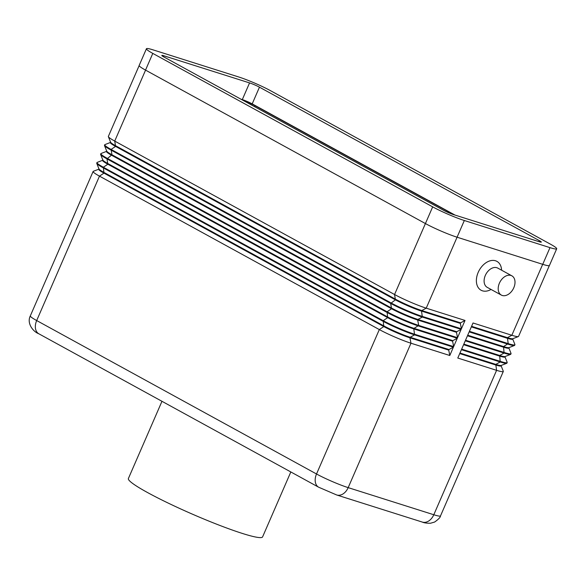 <?xml version="1.0" encoding="UTF-8"?>
<svg xmlns="http://www.w3.org/2000/svg" width="586" height="586" viewBox="0 0 586 586"><rect width="100%" height="100%" fill="white"/><g stroke="black" fill="none" stroke-linecap="round" stroke-linejoin="round"><path stroke-width="0.88" d="M501.33 295.08L487.237 287.36A10.973 7.479 -61.3 0 1 485.618 274.79A10.973 7.479 -61.3 0 1 496.869 267.714A10.973 7.479 -61.3 0 1 497.792 268.11L511.878 275.838A10.973 7.479 -61.3 0 1 513.497 288.4A10.973 7.479 -61.3 0 1 502.246 295.476A10.973 7.479 -61.3 0 1 501.33 295.08A10.973 7.479 -61.3 0 1 499.712 282.518A10.973 7.479 -61.3 0 1 510.963 275.442A10.973 7.479 -61.3 0 1 511.878 275.838M491.046 289.447A16.467 11.215 -61.3 0 1 482.461 290.824A16.467 11.215 -61.3 0 1 478.191 272.38A16.467 11.215 -61.3 0 1 495.522 260.777A16.467 11.215 -61.3 0 1 501.601 270.197M161.97 401.3L128.385 478.535A73.169 7.142 23.5 0 0 168.138 503.059A73.169 7.142 23.5 0 0 242.458 533.465A73.169 7.142 23.5 0 0 262.594 536.886L290.824 471.95M242.296 99.935A12.196 1.187 -156.5 0 1 255.108 105.707L453.974 214.74M98.763 169.193L93.313 171.31A24.392 2.381 23.5 0 0 93.115 171.478A24.392 2.381 23.5 0 0 99.481 176.137L379.318 329.574A24.392 2.381 23.5 0 0 410.976 343.22L449.784 355.504L453.41 347.161L414.602 334.877A24.392 2.381 -156.5 0 1 382.944 321.223L103.107 167.786A24.392 2.381 -156.5 0 1 96.756 163.391A24.392 2.381 -156.5 0 1 96.741 163.128L96.983 162.571A24.392 2.381 23.5 0 0 103.348 167.23L383.185 320.667A24.392 2.381 23.5 0 0 414.844 334.32L453.652 346.604L457.285 338.254L418.477 325.97A24.392 2.381 -156.5 0 1 386.819 312.316L106.982 158.887A24.392 2.381 -156.5 0 1 100.631 154.484A24.392 2.381 -156.5 0 1 100.616 154.228L100.858 153.671A24.392 2.381 23.5 0 0 107.223 158.33L387.06 311.759A24.392 2.381 23.5 0 0 418.719 325.413L457.527 337.697L461.153 329.354L422.345 317.063A24.392 2.381 -156.5 0 1 390.686 303.416L110.849 149.979A24.392 2.381 -156.5 0 1 104.498 145.584A24.392 2.381 -156.5 0 1 104.484 145.321L104.726 144.764A24.392 2.381 23.5 0 0 111.091 149.423L390.928 302.859A24.392 2.381 23.5 0 0 422.587 316.506L461.394 328.797L465.028 320.447L426.22 308.163A24.392 2.381 -156.5 0 1 394.561 294.509L114.724 141.079A24.392 2.381 -156.5 0 1 108.373 136.677A24.392 2.381 -156.5 0 1 108.359 136.421L139.153 65.595M549.346 265.583L518.551 336.408A24.392 2.381 -156.5 0 1 518.346 336.576A24.392 2.381 -156.5 0 1 511.834 335.265L473.027 322.981L469.401 331.332L508.209 343.616A24.392 2.381 23.5 0 0 514.918 344.758L514.676 345.315A24.392 2.381 -156.5 0 1 514.479 345.476A24.392 2.381 -156.5 0 1 507.967 344.172L469.159 331.881L465.526 340.232L504.334 352.516A24.392 2.381 23.5 0 0 511.051 353.658L510.809 354.215A24.392 2.381 -156.5 0 1 510.604 354.384A24.392 2.381 -156.5 0 1 504.092 353.072L465.284 340.788L461.658 349.139L500.466 361.423A24.392 2.381 23.5 0 0 507.176 362.566L506.934 363.122A24.392 2.381 -156.5 0 1 506.736 363.291A24.392 2.381 -156.5 0 1 500.224 361.98L461.416 349.695L457.783 358.039L496.591 370.33A24.392 2.381 23.5 0 0 503.301 371.465A24.392 2.381 23.5 0 0 503.286 371.209L501.125 365.781M449.784 355.504L448.737 350.113L409.929 337.822L410.976 343.22L348.179 487.633A12.196 8.849 107.6 0 1 342.466 494.247A12.196 8.849 107.6 0 1 336.672 494.972L422.294 522.075C423.905 522.866 426.645 523.261 430.498 523.247L434.636 522.038C438.54 519.262 440.496 517.211 440.511 515.885A24.392 2.381 -156.5 0 1 433.801 514.742A12.196 8.849 107.6 0 1 428.088 521.357A12.196 8.849 107.6 0 1 422.294 522.075M98.961 168.724L98.719 169.281A20.122 1.963 23.5 0 0 103.971 173.126L383.808 326.563A20.122 1.963 23.5 0 0 409.929 337.822L410.171 337.265A20.122 1.963 -156.5 0 1 384.05 326.006L104.213 172.57A20.122 1.963 -156.5 0 1 98.975 168.944L96.756 163.391M453.41 347.161L448.979 349.556L410.171 337.265L414.602 334.877L413.804 328.922L452.612 341.206L453.652 346.604M102.836 159.824L102.594 160.381A20.122 1.963 23.5 0 0 107.846 164.226L387.683 317.656A20.122 1.963 23.5 0 0 413.804 328.922L414.046 328.365A20.122 1.963 -156.5 0 1 387.925 317.099L108.088 163.67A20.122 1.963 -156.5 0 1 102.85 160.037L100.631 154.484M102.631 160.293L97.188 162.403A24.392 2.381 23.5 0 0 96.983 162.571M457.285 338.254L452.853 340.649L414.046 328.365L418.719 325.413L417.672 320.015L456.479 332.299L457.527 337.697M106.711 150.917L106.462 151.474A20.122 1.963 23.5 0 0 111.714 155.319L391.558 308.756A20.122 1.963 23.5 0 0 417.672 320.015L417.913 319.458A20.122 1.963 -156.5 0 1 391.8 308.199L111.955 154.763A20.122 1.963 -156.5 0 1 106.718 151.137L104.498 145.584M106.506 151.386L101.056 153.503A24.392 2.381 23.5 0 0 100.858 153.671M461.153 329.354L456.721 331.742L417.913 319.458L422.345 317.063L421.546 311.107L460.354 323.399L461.394 328.797M448.979 349.556L448.737 350.113M452.853 340.649L452.612 341.206M456.721 331.742L456.479 332.299M110.373 142.486L104.931 144.596A24.392 2.381 23.5 0 0 104.726 144.764M110.578 142.017L110.336 142.574A20.122 1.963 23.5 0 0 115.589 146.412L395.425 299.849A20.122 1.963 23.5 0 0 421.546 311.107L421.788 310.551A20.122 1.963 -156.5 0 1 395.667 299.292L115.83 145.855A20.122 1.963 -156.5 0 1 110.593 142.23L108.373 136.677M465.028 320.447L460.596 322.842L421.788 310.551L426.22 308.163L457.073 237.213L542.731 264.33A24.392 2.381 23.5 0 0 549.441 265.473L556.7 248.772A24.392 2.381 23.5 0 0 550.335 244.113L270.461 90.662A24.392 2.381 23.5 0 0 238.802 77.008L153.144 49.891A24.392 2.381 23.5 0 0 146.427 48.748A24.392 2.381 23.5 0 0 152.792 53.407L432.673 206.865A24.392 2.381 23.5 0 0 464.332 220.512L549.99 247.636A24.392 2.381 23.5 0 0 556.7 248.772M460.596 322.842L460.354 323.399M501.286 365.4L501.081 365.869A20.122 1.963 -156.5 0 1 495.544 364.932L459.724 353.585M459.966 353.028L495.785 364.375A20.122 1.963 23.5 0 0 501.162 365.452L506.736 363.291M507.176 362.566A24.392 2.381 23.5 0 0 507.161 362.302L504.993 356.881M505.161 356.5L504.956 356.969A20.122 1.963 -156.5 0 1 499.418 356.024L463.592 344.685M463.834 344.129L499.66 355.468A20.122 1.963 23.5 0 0 505.029 356.552L510.604 354.384M509.029 347.593L508.824 348.062A20.122 1.963 -156.5 0 1 503.293 347.124L467.467 335.778M511.051 353.658A24.392 2.381 23.5 0 0 511.036 353.402L508.868 347.974M467.709 335.221L503.535 346.568A20.122 1.963 23.5 0 0 508.904 347.645L514.479 345.476M514.918 344.758A24.392 2.381 23.5 0 0 514.904 344.495L512.735 339.067M512.904 338.693L512.699 339.162A20.122 1.963 -156.5 0 1 507.161 338.217L471.334 326.878M471.576 326.321L507.403 337.661A20.122 1.963 23.5 0 0 512.772 338.737L518.346 336.576M146.427 48.748L139.168 65.442A24.392 2.381 23.5 0 0 145.533 70.108L425.414 223.559A24.392 2.381 23.5 0 0 457.073 237.213L464.332 220.512M539.223 241.732L453.571 214.615A7.625 0.747 -156.5 0 1 443.675 210.345L163.794 56.893A7.625 0.747 -156.5 0 1 161.809 55.436A7.625 0.747 -156.5 0 1 163.904 55.795L249.563 82.912A7.625 0.747 -156.5 0 1 259.459 87.175L539.332 240.634A7.625 0.747 -156.5 0 1 541.325 242.091A7.625 0.747 -156.5 0 1 539.223 241.732M454.992 215.062L252.2 103.876A7.625 0.747 23.5 0 0 242.304 99.605L240.875 99.159M38.823 333.778A12.196 8.307 -61.3 0 1 35.607 329.164A12.196 8.307 -61.3 0 1 36.684 320.549A24.392 2.381 -156.5 0 1 30.318 315.891C26.538 323.377 33.182 331.757 38.823 333.778L318.659 487.215L336.672 494.972M542.687 264.315L511.834 335.265L507.403 337.661L508.209 343.616L503.535 346.568L504.092 353.072L499.66 355.468L500.224 361.98L495.785 364.375L496.591 370.33L433.801 514.742L348.179 487.633A24.392 2.381 -156.5 0 1 316.521 473.986A12.196 8.307 118.7 0 0 315.444 482.6A12.196 8.307 118.7 0 0 318.659 487.215M255.108 105.707L254.668 106.718M432.673 206.865L394.561 294.509L395.425 299.849L390.686 303.416L391.558 308.756L387.06 311.759L387.683 317.656L383.185 320.667L383.808 326.563L379.318 329.574L316.521 473.986L36.684 320.549L99.481 176.137L103.971 173.126L103.348 167.23L107.846 164.226L106.982 158.887L111.955 154.763L111.091 149.423L115.589 146.412L114.724 141.079L145.57 70.122M539.332 240.634L538.9 241.63M259.459 87.175L252.2 103.876M249.563 82.912L242.304 99.605M163.904 55.795L163.501 56.725M152.792 53.407L145.533 70.108M549.99 247.636L542.731 264.33M503.301 371.465L440.511 515.885M93.115 171.478L30.318 315.891"/></g></svg>
